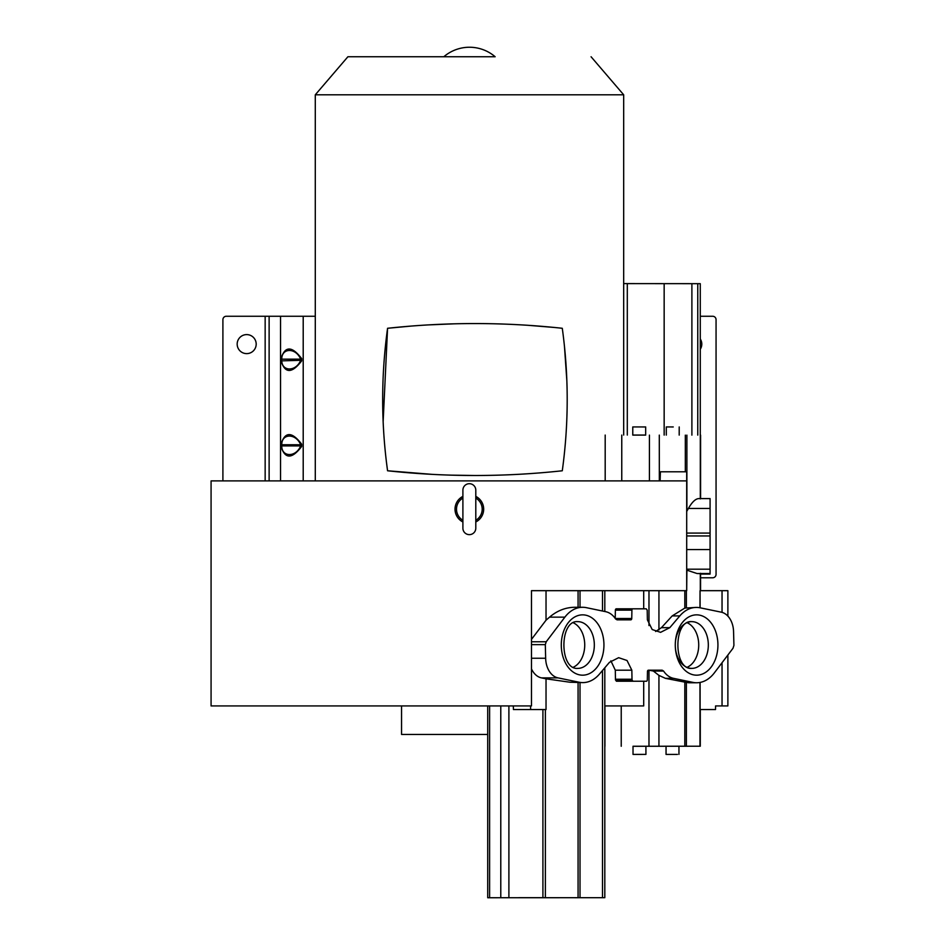 <?xml version="1.0" encoding="UTF-8"?>
<svg xmlns="http://www.w3.org/2000/svg" width="945" height="945" viewBox="0 0 945 945"><rect width="100%" height="100%" fill="white"/><g stroke="black" fill="none" stroke-linecap="round" stroke-linejoin="round"><path stroke-width="1.42" d="M301.656 444.174C291.887 431.416 285.012 431.416 281.008 444.174L281.752 445.898L300.675 445.898C295.998 457.51 281.634 457.356 281.752 445.898L281.008 446.477C285.024 459.223 291.91 459.223 301.656 446.477L301.656 444.174L300.675 444.752L301.656 446.477M281.752 444.752C281.704 433.2 295.915 433.176 300.675 444.752L281.752 444.752M281.008 444.174L281.008 446.477M315.287 316.256L226.304 316.256A3.402 3.402 0 0 0 222.902 319.658L222.902 480.899M301.656 360.884C291.91 373.641 285.024 373.641 281.008 360.884L281.008 358.58C285.012 345.835 291.887 345.835 301.656 358.58L301.656 360.884L300.675 360.305C295.998 371.928 281.634 371.763 281.752 360.305L281.008 358.58M237.171 344.11A9.509 9.509 0 0 0 246.68 353.619A9.509 9.509 0 0 0 256.189 344.11A9.509 9.509 0 0 0 246.68 334.601A9.509 9.509 0 0 0 237.171 344.11M700.564 577.785L712.66 577.785A3.402 3.402 0 0 0 716.062 574.383L716.062 319.658A3.402 3.402 0 0 0 712.66 316.256L700.269 316.256M700.269 349.284A9.509 9.509 0 0 0 700.269 338.948M686.696 590.672L531.48 590.672L531.48 705.927L211.078 705.927L211.078 480.899L686.696 480.899L686.696 590.672L686.696 549.565L710.085 549.565L710.085 535.945L686.696 535.945L686.696 549.565M727.874 616.105L727.874 590.672L700.044 590.672L700.091 607.8M700.091 682.432L700.091 709.553L715.519 709.553L715.578 705.927L722.039 705.927L722.039 662.728M722.039 612.36L722.039 590.672M722.039 705.927L727.874 705.927L727.874 655.027M604.812 705.927L643.699 705.927L643.699 681.227M531.48 639.387L546.033 620.203L546.033 590.672M531.48 668.895A20.377 14.399 90 0 0 541.438 677.872L546.033 678.817L546.033 709.553L530.629 709.553L530.558 705.927M545.312 644.632L546.222 641.761L564.886 617.144A36.737 25.976 -90 0 1 582.604 607.281A36.737 25.976 -90 0 1 586.384 607.67L605.733 611.698A24.192 17.104 -90 0 1 615.656 618.999L617.061 619.837L630.787 619.837A1.358 0.957 90 0 0 631.756 618.514L631.91 610.151A1.358 0.957 -90 0 1 632.866 608.816L646.25 608.816L647.219 610.139A7.359 5.197 90 0 0 647.219 610.801L647.384 619.837L652.192 629.535L660.579 632.347L669.804 627.669L679.809 615.916A36.737 25.976 -90 0 1 696.406 607.422A36.737 25.976 -90 0 1 700.162 607.812L721.248 612.171A20.377 14.399 -90 0 1 733.568 631.792L733.922 645.4L733.001 648.27L714.337 672.887A36.737 25.976 -90 0 1 696.619 682.762A36.737 25.976 -90 0 1 692.839 682.361L673.49 678.333A24.192 17.104 -90 0 1 663.567 671.044L662.161 670.194L648.435 670.194A1.358 0.957 90 0 0 647.467 671.517L647.313 679.892A1.358 0.957 -90 0 1 646.356 681.227L632.973 681.227L632.004 679.904A7.359 5.197 90 0 0 632.004 679.242L631.839 670.194L627.031 660.496L618.644 657.685L609.419 662.362L599.413 674.128A36.737 25.976 -90 0 1 582.817 682.609A36.737 25.976 -90 0 1 579.061 682.219L557.975 677.872A20.377 14.399 -90 0 1 545.655 658.252L545.312 644.632L531.48 644.632M546.033 620.203L549.553 617.144C557.148 610.694 565.512 607.411 574.643 607.281L582.604 607.281M710.085 535.945L710.085 508.457L688.397 508.457L686.696 511.481L686.696 471.803L660.378 471.803L660.106 480.899M710.085 533.074L686.696 533.074L686.696 535.945M645.671 435.066L632.772 435.066M700.564 574.076L710.085 574.076L710.085 549.565M633.02 746.29L700.28 746.219L633.02 746.255L633.02 754.405L645.931 754.393L633.02 754.405M696.619 682.762L688.657 682.762L686.035 682.361L692.839 682.361M673.49 678.333L665.398 678.333L686.035 682.361M665.398 678.333L658.937 675.391L653.373 671.044L648.979 670.194L648.979 746.243M610.883 660.827L615.301 670.194L615.467 679.242A7.359 5.197 -90 0 1 615.467 679.904L616.423 681.227L632.973 681.227M604.079 897.691L487.714 897.738L604.079 897.691M503.449 897.726L500.047 897.726L503.449 897.726M518.663 897.679L574.914 897.703L518.675 897.715M574.926 897.726L578.328 897.726L574.926 897.726M590.141 897.691L593.543 897.691L590.141 897.691M582.817 682.609L569.87 682.219L579.061 682.219M546.033 678.817L569.87 682.219M531.48 658.252L545.655 658.252M630.787 619.837L617.05 619.837M643.699 608.816L643.699 590.672M632.866 608.816L616.329 608.816A1.358 0.957 90 0 0 615.372 610.151L615.219 618.349M655.653 631.496L661.441 627.669L672.19 615.916L684.818 608.072L696.406 607.422M710.085 573.922L697.091 573.532L710.085 573.532M686.684 590.672L686.885 570.189L697.091 573.532M710.085 508.457L710.085 498.594L698.827 498.594C695.555 498.724 692.083 502.019 688.397 508.457M632.772 426.939L632.772 435.09L639.222 435.102L645.671 435.102L645.683 426.951L632.772 426.939L645.683 426.951M700.269 435.125L700.269 283.677L623.676 283.606M649.191 283.618L652.593 283.618M673.242 426.951L666.296 426.939L673.242 426.951M646.25 608.816L629.713 608.816M629.819 681.227L646.356 681.227M632.004 679.904L615.467 679.904M615.467 679.242L632.004 679.242M687.393 622.838A23.365 16.526 -90 0 1 698.721 645.022A23.365 16.526 -90 0 1 687.393 667.194M573.402 622.838A23.365 16.526 -90 0 1 584.731 645.022A23.365 16.526 -90 0 1 573.402 667.194M513.312 705.927L513.454 709.553L530.629 709.553M677.4 754.405L666.048 754.405L677.4 754.405M315.287 480.899L315.287 94.795L623.676 94.795L623.676 435.066M386.694 464.042L387.568 470.775L432.538 474.39M450.919 475.146L475.028 475.5M411.559 326.037L387.568 328.281L383.138 421.789M555.341 327.549L527.18 325.234M454.332 323.816L427.341 324.95M566.87 381.059L564.46 346.331M347.89 56.759L495.156 56.759A39.395 39.395 0 0 0 443.807 56.759L347.89 56.759L315.287 94.795M591.074 56.759L623.676 94.795M562.287 470.775C568.831 423.289 568.831 375.791 562.287 328.281C504.051 321.985 445.816 321.985 387.568 328.281L387.568 328.281C381.036 375.791 381.036 423.289 387.568 470.775L387.568 470.775C445.816 477.071 504.051 477.071 562.287 470.775M487.714 734.454L401.554 734.454L401.554 705.927M462.896 496.385A14.329 14.329 0 0 0 462.896 521.971M475.796 521.971A14.329 14.329 0 0 0 475.796 496.385M475.796 498.074A12.84 12.84 0 0 1 475.796 520.282M475.796 490.16L475.796 528.196A6.45 6.45 0 0 1 469.346 534.646A6.45 6.45 0 0 1 462.896 528.196L462.896 490.16A6.45 6.45 0 0 1 469.346 483.698A6.45 6.45 0 0 1 475.796 490.16L475.796 502.397M462.896 520.282A12.84 12.84 0 0 1 462.896 498.074M281.008 360.884L300.675 360.305L300.675 359.159L281.752 359.159C281.704 347.606 295.915 347.583 300.675 359.159L301.656 358.58M303.203 316.256L303.203 480.899M280.547 480.899L280.547 316.256M269.124 316.256L269.124 480.899M265.155 480.899L265.155 316.256M531.48 641.761L546.222 641.761M564.886 617.144L549.553 617.144M578.068 590.672L578.068 607.458M580.017 590.672L580.017 607.281M686.885 511.174L686.885 435.137M685.326 471.803L685.326 435.137M699.985 746.219L699.985 682.444M686.365 746.219L686.365 682.455M684.806 746.219L684.818 682.101M658.937 675.391L658.937 746.231M663.567 671.044L653.373 671.044M631.839 670.194L615.301 670.194M578.068 682.455L578.068 897.667M580.017 682.609L580.017 897.667M545.371 709.553L545.371 897.667M557.975 677.872L541.438 677.872M694.386 615.018A30.157 21.322 90 0 0 675.309 646.593A30.157 21.322 90 0 0 696.607 675.179A30.157 21.322 90 0 0 698.827 675.014A30.157 21.322 90 0 0 717.905 643.451A30.157 21.322 90 0 0 696.607 614.852A30.157 21.322 90 0 0 694.386 615.018M584.837 675.014A30.157 21.322 90 0 0 603.914 643.451A30.157 21.322 90 0 0 582.616 614.852A30.157 21.322 90 0 0 580.395 615.018A30.157 21.322 90 0 0 561.318 646.593A30.157 21.322 90 0 0 582.616 675.179A30.157 21.322 90 0 0 584.837 675.014M602.497 611.025L602.497 590.672M661.441 627.669L669.804 627.669M648.979 625.566L648.979 590.672M658.937 590.672L658.937 629.949M684.818 608.072L684.806 590.672M679.809 615.916L672.19 615.916M686.365 607.694L686.365 590.672M699.985 607.777L700.044 590.672M700.304 590.672L700.304 573.65M710.085 569.185L686.696 569.185M700.304 498.901L700.304 435.137M659.303 435.113L659.338 480.899M649.428 480.899L649.428 435.113M621.763 435.09L621.763 480.899M691.894 435.113L691.894 283.654M664.158 283.63L664.158 435.09M627.303 283.606L627.303 435.066M697.764 283.665L697.764 435.113M700.564 573.272L700.564 590.672M631.91 610.151L615.372 610.151M615.207 618.502L631.756 618.514M602.497 897.679L602.497 670.501M693.524 668.257A23.365 16.526 90 0 0 708.301 643.805A23.365 16.526 90 0 0 691.799 621.645C673.277 619.802 673.242 670.194 691.799 668.387A23.365 16.526 90 0 0 693.524 668.257M690.086 621.775A23.365 16.526 90 0 0 675.309 646.238A23.365 16.526 90 0 0 691.799 668.387M579.533 668.257A23.365 16.526 90 0 0 594.31 643.805A23.365 16.526 90 0 0 577.808 621.645C559.286 619.802 559.251 670.194 577.808 668.387A23.365 16.526 90 0 0 579.533 668.257M542.914 897.667L542.914 709.553M508.894 705.927L508.894 897.679M500.779 897.703L500.779 705.927M489.616 705.927L489.616 897.726M621.231 705.927L621.231 746.266M700.28 709.553L700.28 746.219M604.812 590.672L604.812 611.509M605.19 480.899L605.19 435.066M700.588 498.594L700.588 435.137M666.296 435.09L666.296 426.939M679.195 435.102L679.207 426.951M604.812 667.784L604.812 897.691M487.714 705.927L487.714 897.738M604.93 705.927L604.93 746.29M666.048 746.255L666.048 754.405M678.947 746.243L678.959 754.393M645.919 746.243L645.931 754.393"/></g></svg>
